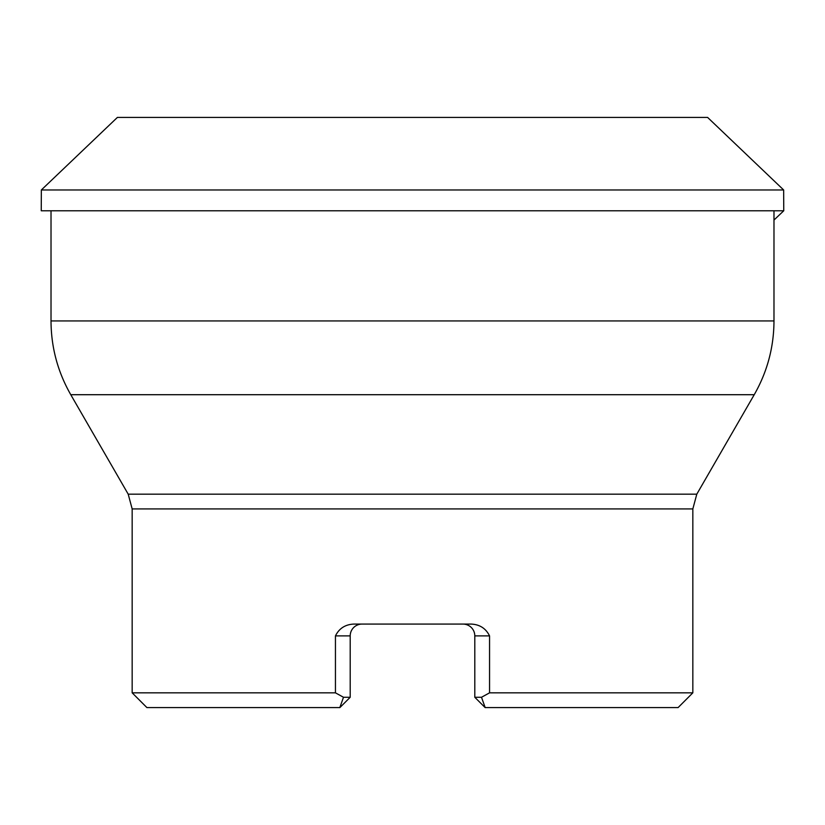 <?xml version="1.0" encoding="UTF-8"?>
<svg xmlns="http://www.w3.org/2000/svg" width="825" height="825" viewBox="0 0 825 825"><rect width="100%" height="100%" fill="white"/><g stroke="black" fill="none" stroke-linecap="round" stroke-linejoin="round"><path stroke-width="1.24" d="M783.75 210.777L41.25 210.777L41.343 189.977L117.408 117.408L707.592 117.408L783.657 189.977L783.75 210.777L773.984 220.048M41.343 189.977L783.657 189.977M485.183 707.592L481.501 697.269L489.555 692.835L692.835 692.835L678.088 707.592L485.131 707.592L474.798 697.269L474.798 635.889A11.808 11.808 0 0 0 463 624.082L463.052 624.082M132.165 692.835L146.912 707.592L339.869 707.592L350.202 697.269L343.499 697.269L335.445 692.835L132.165 692.835L132.165 508.932L128.205 494.175L70.775 394.711C57.719 371.848 51.129 347.263 51.016 320.935L773.984 320.935L773.984 210.777M350.202 697.269L350.202 635.889L335.445 635.889L335.445 692.835M335.445 635.889C339.137 628.444 345.211 624.515 353.677 624.082L471.323 624.082C479.789 624.515 485.873 628.454 489.555 635.889L489.555 692.835M339.817 707.592L343.499 697.269M773.984 320.935C773.871 347.263 767.281 371.848 754.225 394.711L70.775 394.711M361.948 624.082A11.808 11.808 0 0 0 350.202 635.889A11.808 11.808 0 0 1 362 624.082L362 624.082M481.501 697.269L474.798 697.269M692.835 692.835L692.835 508.932L132.165 508.932M128.205 494.175L696.795 494.175L754.225 394.711M489.555 635.889L474.798 635.889M51.016 320.935L51.016 210.777M692.835 508.932L696.795 494.175"/></g></svg>
